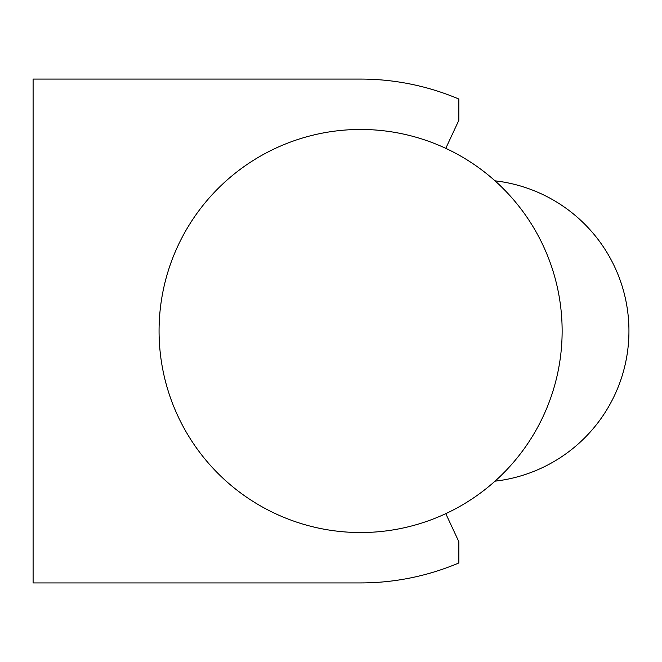 <?xml version="1.0" encoding="UTF-8"?>
<svg xmlns="http://www.w3.org/2000/svg" width="662" height="662" viewBox="0 0 662 662"><rect width="100%" height="100%" fill="white"/><g stroke="black" fill="none" stroke-linecap="round" stroke-linejoin="round"><path stroke-width="0.99" d="M445.774 148.346L458.849 120.302L458.849 99.027A251.924 251.924 0 0 0 360.6 79.076L33.1 79.076L33.1 582.924L360.6 582.924A251.924 251.924 0 0 0 458.849 562.973L458.849 541.698L445.774 513.654M33.1 582.924L360.6 582.924M159.062 331A201.538 201.538 0 0 1 360.6 129.462A201.538 201.538 0 0 1 562.137 331A201.538 201.538 0 0 1 360.6 532.538A201.538 201.538 0 0 1 159.062 331M461.373 505.536L463.185 504.477L461.373 505.536M463.185 157.523L461.373 156.464L463.185 157.523M495.019 481.166A151.151 151.151 0 0 0 495.019 180.834"/></g></svg>
